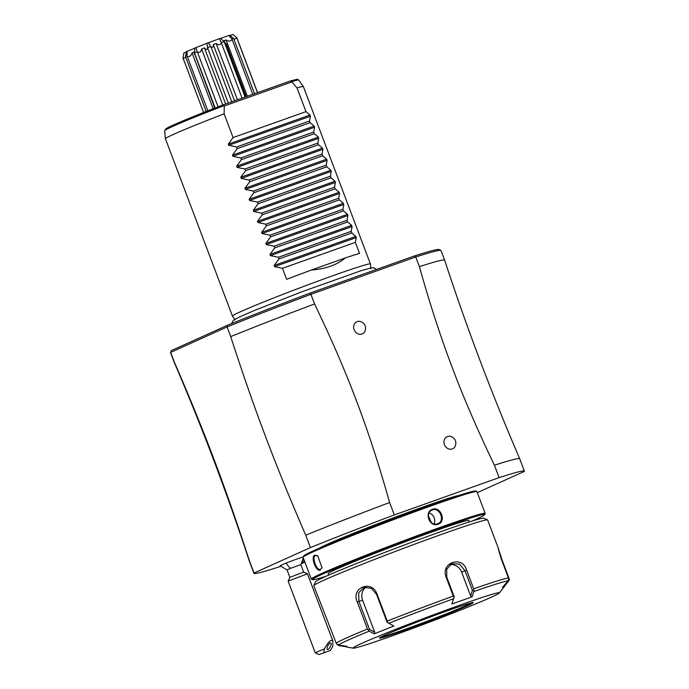 <?xml version="1.0" encoding="UTF-8"?>
<svg xmlns="http://www.w3.org/2000/svg" width="689" height="689" viewBox="0 0 689 689"><rect width="100%" height="100%" fill="white"/><g stroke="black" fill="none" stroke-linecap="round" stroke-linejoin="round"><path stroke-width="1.03" d="M477.322 492.644L524.295 471.448A144.552 5.03 159.3 0 0 524.381 471.147A144.552 5.03 159.3 0 0 499.112 477.623L394.297 514.933A144.552 5.03 159.3 0 0 310.429 547.583L254.034 573.024A144.552 5.03 159.3 0 0 253.948 573.334A144.552 5.03 159.3 0 0 279.217 566.858L280.664 566.341M458.486 495.598A75.222 2.618 159.3 0 0 422.512 507.19A75.222 2.618 159.3 0 0 319.541 548.099M303.16 557.005A12.393 0.431 159.3 0 0 286.159 563.094A12.393 0.431 159.3 0 0 280.139 565.781L287.072 569.898L290.646 568.287A13.272 6.218 -111.8 0 1 286.159 563.094M254.034 573.024L249.34 560.613A144.552 5.03 159.3 0 0 249.254 560.915A144.552 5.03 159.3 0 0 249.254 560.924C227.224 493.608 202.213 427.421 174.222 362.362A144.552 5.03 -20.7 0 1 174.222 362.354A144.552 5.03 -20.7 0 1 174.308 362.052L170.657 352.398L227.06 326.948L227.603 325.208L171.509 350.512A143.079 4.978 159.3 0 0 171.449 350.615L170.596 352.501A144.552 5.03 159.3 0 0 170.571 352.699L174.222 362.354M230.712 336.602A144.552 5.03 -20.7 0 1 314.58 303.952L310.928 294.298A144.552 5.03 159.3 0 0 227.06 326.948L230.712 336.602C254.25 409.283 275.497 465.506 305.744 535.172L310.429 547.583M249.34 560.613C225.794 487.933 204.555 431.71 174.308 362.052M394.297 514.933L389.612 502.522A144.552 5.03 159.3 0 0 305.744 535.172M524.381 471.147L519.695 458.736A144.552 5.03 159.3 0 0 519.695 458.728A144.552 5.03 159.3 0 0 494.426 465.213L499.112 477.623M314.58 303.952C347.695 372.913 368.942 429.135 389.612 502.522M310.033 293.118L310.928 294.298L415.743 256.988L414.287 256.007L310.033 293.118A143.079 4.978 159.3 0 0 227.603 325.208M494.426 465.213C461.303 396.253 440.056 340.03 419.386 266.643L415.743 256.988A144.552 5.03 159.3 0 1 440.865 250.374A144.552 5.03 159.3 0 1 441.012 250.512L444.663 260.166A144.552 5.03 -20.7 0 1 444.663 260.175C466.694 327.482 491.696 393.669 519.695 458.728M361.958 334.019A6.64 5.796 -114.3 0 1 354.146 329.764A6.64 5.796 -114.3 0 1 357.264 321.608A6.64 5.796 -114.3 0 1 360.778 321.599C364.963 323.511 366.384 326.655 365.049 331.047A6.64 5.796 -114.3 0 1 361.958 334.019M452.251 448.935A6.64 5.796 -114.3 0 1 444.439 444.681A6.64 5.796 -114.3 0 1 447.566 436.525A6.64 5.796 -114.3 0 1 451.08 436.516C455.257 438.419 456.678 441.571 455.343 445.964A6.64 5.796 -114.3 0 1 452.251 448.935M440.865 250.374L438.971 249.521A143.079 4.978 159.3 0 0 414.287 256.007M419.386 266.643A144.552 5.03 -20.7 0 1 444.663 260.166M171.509 350.512L170.657 352.398A144.552 5.03 159.3 0 0 170.596 352.501M235.164 319.911L232.443 316.113A73.749 2.567 -20.7 0 1 232.426 316.096A73.749 2.567 -20.7 0 1 240.659 311.652A73.749 2.567 -20.7 0 1 317.836 281.164A73.749 2.567 -20.7 0 1 370.406 263.956A73.749 2.567 -20.7 0 1 370.415 263.982L370.88 268.632M224.106 113.866L224.287 105.985L223.675 105.813A71.673 2.489 159.3 0 0 164.619 130.755L165.412 138.73A73.749 2.567 -20.7 0 1 165.412 138.73A73.749 2.567 -20.7 0 1 173.645 134.312A73.749 2.567 -20.7 0 1 224.106 113.857L233.071 137.585L228.292 144.13L309.964 115.054L310.412 116.226L309.525 121.014L236.62 146.964L228.731 145.293L228.292 144.13M311.307 270.062L345.335 257.944C337.11 264.86 325.768 268.899 311.307 270.062A73.749 2.567 -20.7 0 0 286.633 279.338L282.473 268.314L274.584 266.643L274.144 265.472L278.924 258.926L278.304 257.281L270.415 255.61L269.976 254.439L274.756 247.894L274.136 246.249L266.247 244.578L265.808 243.415L270.588 236.87L269.967 235.216L262.078 233.554L261.639 232.382L266.419 225.837L265.799 224.183L257.91 222.521L257.471 221.35L262.251 214.804L261.631 213.151L253.741 211.489L253.302 210.317L258.082 203.772L257.462 202.127L249.573 200.456L249.134 199.285L253.914 192.739L253.294 191.094L245.405 189.423L244.965 188.252L249.745 181.707L249.125 180.062L241.236 178.391L240.797 177.219L245.577 170.674L244.957 169.029L237.068 167.358L236.628 166.187L241.408 159.641L240.788 157.996L232.899 156.325L232.46 155.154L237.24 148.609L236.62 146.964M345.335 257.944A73.749 2.567 -20.7 0 1 359.546 253.388L355.378 242.356L356.265 237.567L355.817 236.405L351.829 232.977L351.209 231.332L352.096 226.543L351.648 225.372L347.661 221.944L347.041 220.299L347.928 215.511L347.48 214.339L343.492 210.912L342.872 209.267L343.759 204.478L343.311 203.307L339.324 199.879L338.704 198.234L339.591 193.445L339.143 192.274L335.155 188.846L334.535 187.201L335.422 182.413L334.975 181.241L330.987 177.814L330.367 176.169L331.254 171.38L330.806 170.209L326.819 166.79L326.198 165.136L327.086 160.348L326.638 159.176L322.65 155.757L322.03 154.103L322.917 149.315L322.469 148.152L318.482 144.724L317.862 143.071L318.749 138.291L318.301 137.12L314.313 133.692L313.693 132.047L314.58 127.258L314.132 126.087L310.145 122.659L309.525 121.014M223.675 105.813L223.563 104.737L290 81.087L291.628 81.621L297.019 87.916L305.976 111.627L309.964 115.054M297.019 87.908A73.749 2.567 -20.7 0 1 303.384 86.59A73.749 2.567 -20.7 0 1 303.393 86.616L370.406 263.956M164.619 130.755L166.35 128.481L182.861 120.919L223.563 104.737M224.287 105.985L291.628 82.008M290 81.087L290.164 81.035C301.928 77.986 295.831 79.674 298.707 80.088A71.673 2.489 159.3 0 0 291.628 81.621M229.893 35.509L232.83 34.45A26.208 0.913 -20.7 0 1 232.856 34.467L236.723 37.671L257.488 92.662M236.723 37.671A28.766 0.999 -20.7 0 1 236.809 37.697A28.766 0.999 -20.7 0 1 236.827 37.714L257.574 92.627M236.844 38.033L234.01 39.333M252.777 94.341L231.943 38.954A28.766 0.999 -20.7 0 1 233.597 38.438L254.56 93.704M231.995 39.342C230.884 41.409 228.912 41.624 226.087 39.979L247.36 96.271M242.089 98.139L221.264 42.632A28.766 0.999 -20.7 0 1 224.028 41.641L224.295 41.96C225.424 43.269 225.303 42.847 223.934 40.711L226.087 39.979M245.568 96.899L225.027 42.537L224.295 41.96L245.112 97.063M221.264 43.037C220.135 45.147 218.439 45.293 216.157 43.476L237.438 99.802M228.292 103.057L207.544 47.713A28.766 0.999 -20.7 0 1 210.679 46.525L210.963 46.826C212.832 47.834 213.607 47.076 213.271 44.544L234.544 100.827M213.271 44.544L216.157 43.476M210.963 46.826L231.745 101.826M207.535 48.127C206.838 50.108 205.813 50.021 204.452 47.886L225.647 103.996M215.157 107.966L194.462 52.838A28.766 0.999 -20.7 0 1 197.132 51.761L197.398 52.071C199.655 52.898 201.059 51.873 201.61 48.988L222.788 105.029M201.61 48.988L204.452 47.886M197.398 52.071L218.094 106.838M206.166 111.48L185.522 56.636A28.766 0.999 -20.7 0 1 187.003 55.964L187.219 56.291C189.406 57.109 191.017 55.964 192.076 52.855L194.1 52.002C194.427 54.543 194.548 54.956 194.479 53.242L214.796 108.113M192.076 52.855L213.185 108.733M187.219 56.291L207.828 110.826M183.162 58.35L203.617 112.488L183.016 58.048A28.766 0.999 -20.7 0 1 183.007 58.022A28.766 0.999 -20.7 0 1 183.024 57.997L185.875 57.773M233.597 38.438L229.566 35.251A26.208 0.913 -20.7 0 0 228.843 35.475L231.943 38.954M186.366 51.994L183.834 52.993L183.007 58.022L183.601 54.44M185.522 56.636L186.443 51.572A26.208 0.913 -20.7 0 1 187.098 51.279L194.866 48.204M194.462 52.838L194.884 48.015A26.208 0.913 -20.7 0 1 196.055 47.541L206.933 43.304A26.208 0.913 -20.7 0 1 208.311 42.787L219.36 38.722A26.208 0.913 -20.7 0 1 220.575 38.291L224.028 41.641M228.843 35.475L220.695 38.403M219.36 38.722L221.264 42.632M210.679 46.525L208.311 42.787M206.933 43.304L207.544 47.713M197.132 51.761L196.055 47.541M187.003 55.964L187.098 51.279M305.976 111.627L233.071 137.585M310.145 122.659L237.24 148.609M313.693 132.047L240.788 157.996M314.313 133.692L241.408 159.641M317.862 143.071L244.957 169.029M318.482 144.724L245.577 170.674M322.03 154.103L249.125 180.062M322.65 155.757L249.745 181.707M326.198 165.136L253.294 191.094M326.819 166.79L253.914 192.739M330.367 176.169L257.462 202.127M330.987 177.814L258.082 203.772M334.535 187.201L261.631 213.151M335.155 188.846L262.251 214.804M338.704 198.234L265.799 224.183M339.324 199.879L266.419 225.837M342.872 209.267L269.967 235.216M343.492 210.912L270.588 236.87M347.041 220.299L274.136 246.249M347.661 221.944L274.756 247.894M351.209 231.332L278.304 257.281M351.829 232.977L278.924 258.926M355.378 242.356L282.473 268.314M472.232 521.022A92.042 3.204 159.3 0 0 474.368 520.066A92.042 3.204 159.3 0 0 484.625 514.649L485.142 513.512A92.929 3.23 159.3 0 0 485.159 513.391L476.926 491.601A92.929 3.23 159.3 0 0 476.831 491.515L475.694 490.999A92.042 3.204 159.3 0 0 408.715 513.098A92.042 3.204 159.3 0 0 313.857 550.614A92.042 3.204 159.3 0 0 303.599 556.032L303.082 557.168A92.929 3.23 159.3 0 0 303.074 557.298L311.307 579.079A92.929 3.23 159.3 0 0 311.394 579.165L312.539 579.682A92.042 3.204 159.3 0 0 326.052 576.262M476.831 491.515A92.929 3.23 159.3 0 0 409.214 513.83A92.929 3.23 159.3 0 0 313.443 551.7A92.929 3.23 159.3 0 0 303.082 557.168M320.376 570.036C316.26 572.43 310.308 556.669 314.744 555.145L317.801 555.816L321.996 567.736L320.523 569.364M485.159 513.391A92.929 3.23 159.3 0 0 418.921 535.077A92.929 3.23 159.3 0 0 321.677 573.489A92.929 3.23 159.3 0 0 311.307 579.079M432.494 509.309C440.693 505.924 446.644 521.668 438.126 524.2C429.591 527.74 423.64 511.996 432.494 509.309L432.442 509.981C439.97 506.863 445.482 521.444 437.653 523.769C429.79 527.033 424.278 512.452 432.442 509.981L432.012 510.153M484.625 514.649A92.042 3.204 159.3 0 0 420.488 535.474A92.042 3.204 159.3 0 0 322.719 574.049A92.042 3.204 159.3 0 0 312.539 579.682M469.45 521.9L468.916 520.471A75.222 2.618 159.3 0 0 431.891 532.011A75.222 2.618 159.3 0 0 328.171 573.653L328.713 575.082M337.309 644.585L339.169 645.662L347.351 646.962L346.662 646.299L338.471 645.007L337.085 644.448L336.189 643.138L313.805 585.702A92.929 3.23 -20.7 0 1 313.822 585.572L315.536 581.774A89.975 3.126 -20.7 0 1 325.57 576.478A89.975 3.126 -20.7 0 1 418.292 539.814A89.975 3.126 -20.7 0 1 483.764 518.206L487.562 519.919A92.929 3.23 -20.7 0 1 487.657 520.006L498.216 547.953L501.351 559.227C496.872 544.431 497.105 544.646 502.048 559.881L509.119 578.596L509.3 580.147L508.353 579.931M313.822 585.572A92.929 3.23 -20.7 0 1 324.174 580.104A92.929 3.23 -20.7 0 1 419.945 542.234A92.929 3.23 -20.7 0 1 487.562 519.919M336.189 643.138A92.929 3.23 -20.7 0 1 346.102 638.117A92.929 3.23 -20.7 0 1 367.495 629.014L357.298 602.022C350.52 587.786 371.793 579.216 377.029 594.09L387.227 621.082A92.929 3.23 -20.7 0 1 453.267 596.088L446.196 577.373C440.245 562.792 462.25 554.921 466.625 570.096L473.696 588.811A92.929 3.23 -20.7 0 1 508.422 577.942L501.351 559.227M508.422 577.942L508.628 579.509L507.948 580.853A91.448 3.178 159.3 0 0 473.877 591.515L473.696 588.811M499.318 592.988A78.176 2.722 -20.7 0 1 490.671 597.492A78.176 2.722 -20.7 0 1 411.014 629.023A78.176 2.722 -20.7 0 1 353.328 648.16A78.176 2.722 -20.7 0 1 361.863 643.345A78.176 2.722 -20.7 0 1 445.8 610.247A78.176 2.722 -20.7 0 1 499.318 592.988L509.3 580.147M367.495 629.014L369.183 631.15L374.179 633.889L393.798 626.008L387.106 622.288L376.547 594.34L371.319 588.294L364.033 587.45L358.659 592.807L358.935 601.419L369.493 629.358L368.563 630.246M387.606 622.589L387.227 621.082M453.267 596.088L453.999 597.458L453.577 598.75A91.448 3.178 159.3 0 0 388.794 623.269M473.877 591.515L472.146 596.803L451.829 604.038L453.999 597.458M454.206 596.881L446.773 577.21L446.722 569.226L451.7 563.723L459.434 564.102L465.006 570.725L472.439 590.395L470.621 595.907L461.673 572.223A11.058 9.663 -114.3 0 0 449.943 564.782M473.713 590.439L472.439 590.395M472.146 596.803L470.621 595.907M502.841 586.606L503.358 587.906L502.669 587.252L507.948 580.853M451.829 604.038L453.577 598.75M471.707 602.841A49.419 1.722 -20.7 0 1 466.737 605.304A49.419 1.722 -20.7 0 1 418.834 624.32A49.419 1.722 -20.7 0 1 380.552 637.282M337.756 645.085L338.299 644.301M374.179 633.889L374.704 632.218L369.493 629.358M374.704 632.218L362.629 600.257A11.058 9.482 72.6 0 1 366.178 587.071M322.073 567.452L320.652 569.312C316.888 571.508 311.376 556.919 315.441 555.523L318.042 555.989M438.083 523.597L437.653 523.769L438.126 524.2M429.092 512.995A7.372 6.442 -114.3 0 1 434.018 523.89M431.383 522.589L428.325 515.785M300.852 564.687L290.646 568.287M304.09 559.985A13.272 0.465 159.3 0 0 302.867 560.458M287.055 569.889L289.871 577.322L303.668 572.111L300.86 564.67L303.298 557.901M330.401 650.459L319.059 654.55L330.401 650.459L332.727 646.454L332.908 641.14L307.466 573.825L288.148 581.111L289.871 577.313M319.059 654.55L315.243 652.827L320.264 650.597L324.338 649.004L323.908 652.44M332.908 641.14C331.323 638.91 328.464 641.528 324.338 649.004M330.324 642.897A3.686 1.309 117.4 0 0 327.671 646.136A3.686 1.309 117.4 0 0 327.413 649.46A3.686 1.309 117.4 0 0 327.886 649.477A3.686 1.309 117.4 0 0 330.539 646.239A3.686 1.309 117.4 0 0 330.798 642.915A3.686 1.309 117.4 0 0 330.324 642.897M301.644 563.438A13.272 0.465 159.3 0 0 304.934 562.224M304.607 561.371A13.272 0.465 159.3 0 0 302.213 562.293M304.727 561.681L302.471 562.68L304.822 561.931M223.425 104.788A70.252 2.446 159.3 0 0 166.772 129.256M228.731 145.293L310.412 116.226M232.46 155.154L314.132 126.087M232.899 156.325L314.58 127.258M236.628 166.187L318.301 137.12M237.068 167.358L318.749 138.291M240.797 177.219L322.469 148.152M241.236 178.391L322.917 149.315M244.965 188.252L326.638 159.176M245.405 189.423L327.086 160.348M249.134 199.285L330.806 170.209M249.573 200.456L331.254 171.38M253.302 210.317L334.975 181.241M253.741 211.489L335.422 182.413M257.471 221.35L339.143 192.274M257.91 222.521L339.591 193.445M261.639 232.382L343.311 203.307M262.078 233.554L343.759 204.478M265.808 243.415L347.48 214.339M266.247 244.578L347.928 215.511M269.976 254.439L351.648 225.372M270.415 255.61L352.096 226.543M274.144 265.472L355.817 236.405M274.584 266.643L356.265 237.567M338.471 645.007A91.448 3.178 -20.7 0 1 348.221 640.072A91.448 3.178 -20.7 0 1 369.183 631.15M357.298 602.022L362.629 600.257M377.029 594.09L376.547 594.34M446.196 577.373L446.773 577.21M466.625 570.096L461.673 572.223M467.461 605.76A50.004 1.74 -20.7 0 1 404.098 630.426A50.004 1.74 -20.7 0 1 385.073 635.086A50.004 1.74 -20.7 0 1 448.427 610.42A50.004 1.74 -20.7 0 1 467.461 605.76M314.744 555.145L315.441 555.523M253.948 573.334L249.254 560.924M376.375 269.502L374.084 267.883L371.319 267.866L361.398 270.596L301.369 291.964L254.551 310.42L239.272 317.078L233.399 320.273L231.59 323.589M298.707 80.088L303.384 86.59M246.24 96.667L226.25 43.777M236.809 37.697L232.856 34.467M165.42 138.756L232.426 316.096M353.328 648.16L347.282 647.178M472.258 602.332L472.62 602.711C475.436 601.816 466.074 603.848 441.563 612.891C420.652 620.479 395.253 630.452 385.108 635.069L379.785 637.79L379.803 637.273M307.458 573.816L303.66 572.103M315.243 652.827L288.148 581.12"/></g></svg>
